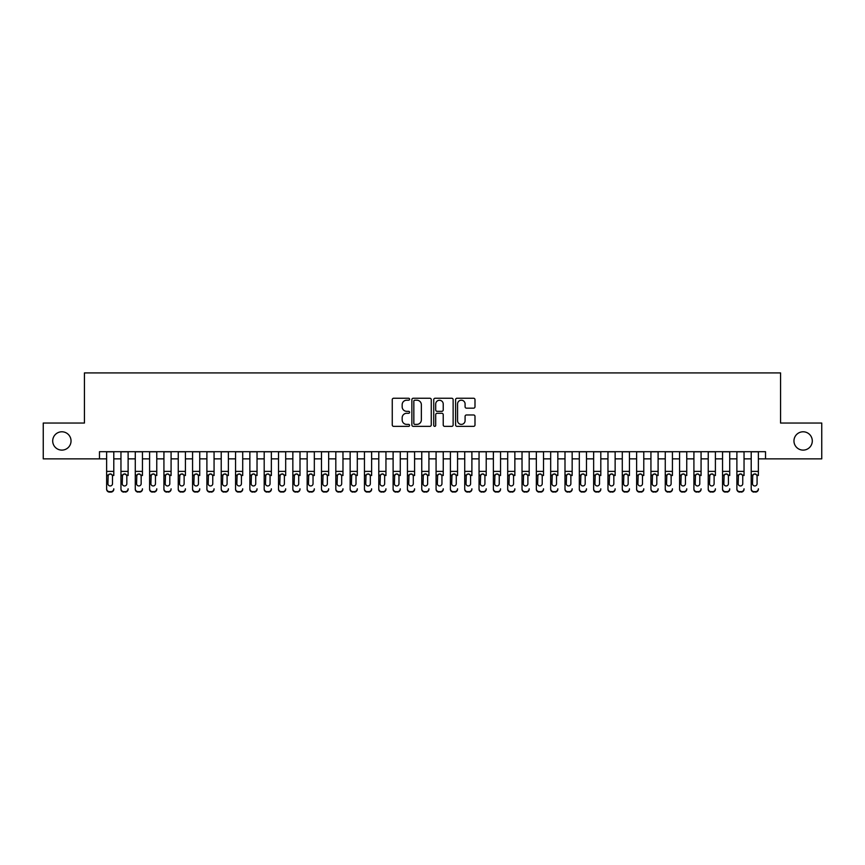 <?xml version="1.0" encoding="UTF-8"?>
<svg xmlns="http://www.w3.org/2000/svg" width="865" height="865" viewBox="0 0 865 865"><rect width="100%" height="100%" fill="white"/><g stroke="black" fill="none" stroke-linecap="round" stroke-linejoin="round"><path stroke-width="1.3" d="M409.578 399.23A0.984 0.984 0 0 0 408.594 398.246L393.661 398.246A1.406 1.406 0 0 0 392.256 399.652L392.256 424.953A1.406 1.406 0 0 0 393.661 426.358L408.594 426.358A0.984 0.984 0 0 0 409.578 425.375A0.984 0.984 0 0 0 408.594 424.391L406.669 424.391A4.498 4.498 0 0 1 402.171 419.893L402.171 417.784A4.498 4.498 0 0 1 406.669 413.286L408.594 413.286A0.984 0.984 0 0 0 409.578 412.302A0.984 0.984 0 0 0 408.594 411.318L406.669 411.318A4.498 4.498 0 0 1 402.171 406.82L402.171 404.712A4.498 4.498 0 0 1 406.669 400.214L408.594 400.214A0.984 0.984 0 0 0 409.578 399.23M793.962 440.955A9.169 9.169 0 0 0 803.131 450.114A9.169 9.169 0 0 0 812.3 440.955A9.169 9.169 0 0 0 803.131 431.786A9.169 9.169 0 0 0 793.962 440.955M52.7 440.955A9.169 9.169 0 0 0 61.869 450.114A9.169 9.169 0 0 0 71.038 440.955A9.169 9.169 0 0 0 61.869 431.786A9.169 9.169 0 0 0 52.7 440.955M473.588 408.161A1.406 1.406 0 0 0 474.993 406.745L474.993 399.652A1.406 1.406 0 0 0 473.588 398.246L457.001 398.246A1.406 1.406 0 0 0 455.596 399.652L455.596 424.953A1.406 1.406 0 0 0 457.001 426.358L473.588 426.358A1.406 1.406 0 0 0 474.993 424.953L474.993 416.379A1.406 1.406 0 0 0 473.588 414.973L466.495 414.973A1.406 1.406 0 0 0 465.089 416.379L465.089 420.639A3.763 3.763 0 0 1 461.326 424.391A3.763 3.763 0 0 1 457.563 420.639L457.563 403.977A3.763 3.763 0 0 1 461.326 400.214A3.763 3.763 0 0 1 465.089 403.977L465.089 406.745A1.406 1.406 0 0 0 466.495 408.161L473.588 408.161M99.475 458.861L43.25 458.861L43.25 423.05L84.435 423.05L84.435 372.912L780.565 372.912L780.565 423.05L821.75 423.05L821.75 458.861L765.525 458.861L765.525 451.692L99.475 451.692L99.475 458.861L106.633 458.861M431.267 399.652A1.406 1.406 0 0 0 429.862 398.246L413.275 398.246A1.406 1.406 0 0 0 411.87 399.652L411.87 424.953A1.406 1.406 0 0 0 413.275 426.358L429.862 426.358A1.406 1.406 0 0 0 431.267 424.953L431.267 399.652M435.138 398.246L451.725 398.246A1.406 1.406 0 0 1 453.13 399.652L453.13 424.953A1.406 1.406 0 0 1 451.725 426.358L444.632 426.358A1.406 1.406 0 0 1 443.226 424.953L443.226 414.692A1.406 1.406 0 0 0 441.81 413.286L437.106 413.286A1.406 1.406 0 0 0 435.7 414.692L435.7 425.375A0.984 0.984 0 0 1 434.717 426.358A0.984 0.984 0 0 1 433.733 425.375L433.733 399.652A1.406 1.406 0 0 1 435.138 398.246M113.791 458.861L120.959 458.861M128.117 458.861L135.275 458.861M142.444 458.861L149.602 458.861M156.77 458.861L163.928 458.861M171.086 458.861L178.255 458.861M185.413 458.861L192.571 458.861M199.739 458.861L206.897 458.861M214.066 458.861L221.224 458.861M228.382 458.861L235.55 458.861M242.708 458.861L249.866 458.861M257.035 458.861L264.193 458.861M271.361 458.861L278.519 458.861M285.677 458.861L292.846 458.861M300.004 458.861L307.161 458.861M314.33 458.861L321.488 458.861M328.657 458.861L335.815 458.861M342.973 458.861L350.141 458.861M357.299 458.861L364.457 458.861M371.626 458.861L378.784 458.861M385.952 458.861L393.11 458.861M400.268 458.861L407.437 458.861M414.595 458.861L421.752 458.861M428.921 458.861L436.079 458.861M443.248 458.861L450.406 458.861M457.563 458.861L464.732 458.861M471.89 458.861L479.048 458.861M486.217 458.861L493.374 458.861M500.543 458.861L507.701 458.861M514.859 458.861L522.028 458.861M529.185 458.861L536.343 458.861M543.512 458.861L550.67 458.861M557.838 458.861L564.996 458.861M572.154 458.861L579.323 458.861M586.481 458.861L593.639 458.861M600.807 458.861L607.965 458.861M615.134 458.861L622.292 458.861M629.45 458.861L636.618 458.861M643.776 458.861L650.934 458.861M658.103 458.861L665.261 458.861M672.429 458.861L679.587 458.861M686.745 458.861L693.914 458.861M701.072 458.861L708.23 458.861M715.398 458.861L722.556 458.861M729.725 458.861L736.883 458.861M744.041 458.861L751.209 458.861M758.367 458.861L765.525 458.861M414.822 400.214A0.984 0.984 0 0 0 413.838 401.198L413.838 423.407A0.984 0.984 0 0 0 414.822 424.391L416.854 424.391A4.498 4.498 0 0 0 421.352 419.893L421.352 404.712A4.498 4.498 0 0 0 416.854 400.214L414.822 400.214M443.226 404.042A3.763 3.763 0 0 0 439.463 400.279A3.763 3.763 0 0 0 435.7 404.042L435.7 409.913A1.406 1.406 0 0 0 437.106 411.318L441.81 411.318A1.406 1.406 0 0 0 443.226 409.913L443.226 404.042M106.633 475.534L106.633 488.801A2.865 2.844 -0 0 0 109.498 491.634L110.925 491.634A2.865 2.844 -0 0 0 113.791 488.801L113.791 489.244A2.865 2.844 180 0 1 110.925 492.088L110.925 491.634M113.791 475.534L113.791 451.692M112.504 483.676L112.504 476.139L112.504 483.676A2.292 2.271 180 0 1 110.212 485.957A2.292 2.271 180 0 0 112.504 483.676M107.92 484.13L107.92 483.676A2.292 2.271 180 0 0 110.212 485.957M109.022 474.171L107.92 475.955M111.412 474.171L110.212 473.836L112.255 475.08L112.504 476.139M106.633 451.692L106.633 489.244A2.865 2.844 180 0 0 109.498 492.088L110.925 492.088M106.633 475.08L108.179 475.08L107.92 483.676M108.179 475.08L110.212 473.836M120.959 451.692L120.959 488.801A2.865 2.844 -0 0 0 123.825 491.634L125.252 491.634A2.865 2.844 -0 0 0 128.117 488.801L128.117 489.244A2.865 2.844 180 0 1 125.252 492.088L125.252 491.634M128.117 475.534L128.117 451.692M126.831 483.676L126.831 476.139L126.831 483.676A2.292 2.271 180 0 1 124.538 485.957A2.292 2.271 180 0 0 126.831 483.676M122.246 484.13L122.246 483.676A2.292 2.271 180 0 0 124.538 485.957M123.338 474.171L122.246 475.955M125.739 474.171L124.538 473.836L126.571 475.08L126.831 476.139M135.275 451.692L135.275 488.801A2.865 2.844 -0 0 0 138.141 491.634L139.579 491.634A2.865 2.844 -0 0 0 142.444 488.801L142.444 489.244A2.865 2.844 180 0 1 139.579 492.088L139.579 491.634M142.444 475.534L142.444 451.692M141.157 483.676L141.157 476.139L141.157 483.676A2.292 2.271 180 0 1 138.865 485.957A2.292 2.271 180 0 0 141.157 483.676M136.573 484.13L136.573 483.676A2.292 2.271 180 0 0 138.865 485.957M137.665 474.171L136.573 475.955M140.054 474.171L138.865 473.836L140.898 475.08L141.157 476.139M149.602 451.692L149.602 488.801A2.865 2.844 -0 0 0 152.467 491.634L153.905 491.634A2.865 2.844 -0 0 0 156.77 488.801L156.77 489.244A2.865 2.844 180 0 1 153.905 492.088L153.905 491.634M156.77 475.534L156.77 451.692M155.473 483.676L155.473 476.139L155.473 483.676A2.292 2.271 180 0 1 153.181 485.957A2.292 2.271 180 0 0 155.473 483.676M150.888 484.13L150.888 483.676A2.292 2.271 180 0 0 153.181 485.957M151.991 474.171L150.888 475.955M154.381 474.171L153.181 473.836L155.224 475.08L155.473 476.139M163.928 451.692L163.928 488.801A2.865 2.844 -0 0 0 166.794 491.634L168.221 491.634A2.865 2.844 -0 0 0 171.086 488.801L171.086 489.244A2.865 2.844 180 0 1 168.221 492.088L168.221 491.634M171.086 475.534L171.086 451.692M169.799 483.676L169.799 476.139L169.799 483.676A2.292 2.271 180 0 1 167.507 485.957A2.292 2.271 180 0 0 169.799 483.676M165.215 484.13L165.215 483.676A2.292 2.271 180 0 0 167.507 485.957M166.318 474.171L165.215 475.955M168.707 474.171L167.507 473.836L169.551 475.08L169.799 476.139M123.825 491.634L125.252 492.088M123.825 492.088A2.865 2.844 180 0 1 120.959 489.244L120.959 488.801M120.959 475.08L122.495 475.08L122.246 483.676M122.495 475.08L124.538 473.836M138.141 491.634L139.579 492.088M138.141 492.088A2.865 2.844 180 0 1 135.275 489.244L135.275 488.801M135.275 475.08L136.821 475.08L136.573 483.676M136.821 475.08L138.865 473.836M152.467 491.634L153.905 492.088M152.467 492.088A2.865 2.844 180 0 1 149.602 489.244L149.602 488.801M149.602 475.08L151.148 475.08L150.888 483.676M151.148 475.08L153.181 473.836M166.794 491.634L168.221 492.088M166.794 492.088A2.865 2.844 180 0 1 163.928 489.244L163.928 488.801M163.928 475.08L165.475 475.08L165.215 483.676M165.475 475.08L167.507 473.836M178.255 451.692L178.255 488.801A2.865 2.844 -0 0 0 181.12 491.634L182.547 491.634A2.865 2.844 -0 0 0 185.413 488.801L185.413 489.244A2.865 2.844 180 0 1 182.547 492.088L182.547 491.634M185.413 475.534L185.413 451.692M184.126 483.676L184.126 476.139L184.126 483.676A2.292 2.271 180 0 1 181.834 485.957A2.292 2.271 180 0 0 184.126 483.676M179.542 484.13L179.542 483.676A2.292 2.271 180 0 0 181.834 485.957M180.634 474.171L179.542 475.955M183.034 474.171L181.834 473.836L183.867 475.08L184.126 476.139M181.12 491.634L182.547 492.088M181.12 492.088A2.865 2.844 180 0 1 178.255 489.244L178.255 488.801M178.255 475.08L179.79 475.08L179.542 483.676M179.79 475.08L181.834 473.836M192.571 451.692L192.571 488.801A2.865 2.844 -0 0 0 195.436 491.634L196.874 491.634A2.865 2.844 -0 0 0 199.739 488.801L199.739 489.244A2.865 2.844 180 0 1 196.874 492.088L196.874 491.634M199.739 475.534L199.739 451.692M198.453 483.676L198.453 476.139L198.453 483.676A2.292 2.271 180 0 1 196.16 485.957A2.292 2.271 180 0 0 198.453 483.676M193.868 484.13L193.868 483.676A2.292 2.271 180 0 0 196.16 485.957M194.96 474.171L193.868 475.955M197.35 474.171L196.16 473.836L198.193 475.08L198.453 476.139M195.436 491.634L196.874 492.088M195.436 492.088A2.865 2.844 180 0 1 192.571 489.244L192.571 488.801M192.571 475.08L194.117 475.08L193.868 483.676M194.117 475.08L196.16 473.836M206.897 451.692L206.897 488.801A2.865 2.844 -0 0 0 209.763 491.634L211.201 491.634A2.865 2.844 -0 0 0 214.066 488.801L214.066 489.244A2.865 2.844 180 0 1 211.201 492.088L211.201 491.634M214.066 475.534L214.066 451.692M212.768 483.676L212.768 476.139L212.768 483.676A2.292 2.271 180 0 1 210.476 485.957A2.292 2.271 180 0 0 212.768 483.676M208.184 484.13L208.184 483.676A2.292 2.271 180 0 0 210.476 485.957M209.287 474.171L208.184 475.955M211.676 474.171L210.476 473.836L212.52 475.08L212.768 476.139M209.763 491.634L211.201 492.088M209.763 492.088A2.865 2.844 180 0 1 206.897 489.244L206.897 488.801M206.897 475.08L208.443 475.08L208.184 483.676M208.443 475.08L210.476 473.836M221.224 451.692L221.224 488.801A2.865 2.844 -0 0 0 224.089 491.634L225.516 491.634A2.865 2.844 -0 0 0 228.382 488.801L228.382 489.244A2.865 2.844 180 0 1 225.516 492.088L225.516 491.634M228.382 475.534L228.382 451.692M227.095 483.676L227.095 476.139L227.095 483.676A2.292 2.271 180 0 1 224.803 485.957A2.292 2.271 180 0 0 227.095 483.676M222.51 484.13L222.51 483.676A2.292 2.271 180 0 0 224.803 485.957M223.613 474.171L222.51 475.955M226.003 474.171L224.803 473.836L226.846 475.08L227.095 476.139M224.089 491.634L225.516 492.088M224.089 492.088A2.865 2.844 180 0 1 221.224 489.244L221.224 488.801M221.224 475.08L222.77 475.08L222.51 483.676M222.77 475.08L224.803 473.836M235.55 451.692L235.55 488.801A2.865 2.844 -0 0 0 238.416 491.634L239.843 491.634A2.865 2.844 -0 0 0 242.708 488.801L242.708 489.244A2.865 2.844 180 0 1 239.843 492.088L239.843 491.634M242.708 475.534L242.708 451.692M241.422 483.676L241.422 476.139L241.422 483.676A2.292 2.271 180 0 1 239.129 485.957A2.292 2.271 180 0 0 241.422 483.676M236.837 484.13L236.837 483.676A2.292 2.271 180 0 0 239.129 485.957M237.929 474.171L236.837 475.955M240.329 474.171L239.129 473.836L241.162 475.08L241.422 476.139M238.416 491.634L239.843 492.088M238.416 492.088A2.865 2.844 180 0 1 235.55 489.244L235.55 488.801M235.55 475.08L237.086 475.08L236.837 483.676M237.086 475.08L239.129 473.836M249.866 451.692L249.866 488.801A2.865 2.844 -0 0 0 252.731 491.634L254.169 491.634A2.865 2.844 -0 0 0 257.035 488.801L257.035 489.244A2.865 2.844 180 0 1 254.169 492.088L254.169 491.634M257.035 475.534L257.035 451.692M255.748 483.676L255.748 476.139L255.748 483.676A2.292 2.271 180 0 1 253.456 485.957A2.292 2.271 180 0 0 255.748 483.676M251.164 484.13L251.164 483.676A2.292 2.271 180 0 0 253.456 485.957M252.256 474.171L251.164 475.955M254.645 474.171L253.456 473.836L255.489 475.08L255.748 476.139M252.731 491.634L254.169 492.088M252.731 492.088A2.865 2.844 180 0 1 249.866 489.244L249.866 488.801M249.866 475.08L251.412 475.08L251.164 483.676M251.412 475.08L253.456 473.836M264.193 451.692L264.193 488.801A2.865 2.844 -0 0 0 267.058 491.634L268.496 491.634A2.865 2.844 -0 0 0 271.361 488.801L271.361 489.244A2.865 2.844 180 0 1 268.496 492.088L268.496 491.634M271.361 475.534L271.361 451.692M270.064 483.676L270.064 476.139L270.064 483.676A2.292 2.271 180 0 1 267.772 485.957A2.292 2.271 180 0 0 270.064 483.676M265.479 484.13L265.479 483.676A2.292 2.271 180 0 0 267.772 485.957M266.582 474.171L265.479 475.955M268.972 474.171L267.772 473.836L269.815 475.08L270.064 476.139M267.058 491.634L268.496 492.088M267.058 492.088A2.865 2.844 180 0 1 264.193 489.244L264.193 488.801M264.193 475.08L265.739 475.08L265.479 483.676M265.739 475.08L267.772 473.836M278.519 451.692L278.519 488.801A2.865 2.844 -0 0 0 281.385 491.634L282.812 491.634A2.865 2.844 -0 0 0 285.677 488.801L285.677 489.244A2.865 2.844 180 0 1 282.812 492.088L282.812 491.634M285.677 475.534L285.677 451.692M284.39 483.676L284.39 476.139L284.39 483.676A2.292 2.271 180 0 1 282.098 485.957A2.292 2.271 180 0 0 284.39 483.676M279.806 484.13L279.806 483.676A2.292 2.271 180 0 0 282.098 485.957M280.909 474.171L279.806 475.955M283.298 474.171L282.098 473.836L284.142 475.08L284.39 476.139M281.385 491.634L282.812 492.088M281.385 492.088A2.865 2.844 180 0 1 278.519 489.244L278.519 488.801M278.519 475.08L280.065 475.08L279.806 483.676M280.065 475.08L282.098 473.836M292.846 451.692L292.846 488.801A2.865 2.844 -0 0 0 295.711 491.634L297.138 491.634A2.865 2.844 -0 0 0 300.004 488.801L300.004 489.244A2.865 2.844 180 0 1 297.138 492.088L297.138 491.634M300.004 475.534L300.004 451.692M298.717 483.676L298.717 476.139L298.717 483.676A2.292 2.271 180 0 1 296.425 485.957A2.292 2.271 180 0 0 298.717 483.676M294.132 484.13L294.132 483.676A2.292 2.271 180 0 0 296.425 485.957M295.225 474.171L294.132 475.955M297.625 474.171L296.425 473.836L298.457 475.08L298.717 476.139M295.711 491.634L297.138 492.088M295.711 492.088A2.865 2.844 180 0 1 292.846 489.244L292.846 488.801M292.846 475.08L294.381 475.08L294.132 483.676M294.381 475.08L296.425 473.836M307.161 451.692L307.161 488.801A2.865 2.844 -0 0 0 310.027 491.634L311.465 491.634A2.865 2.844 -0 0 0 314.33 488.801L314.33 489.244A2.865 2.844 180 0 1 311.465 492.088L311.465 491.634M314.33 475.534L314.33 451.692M313.043 483.676L313.043 476.139L313.043 483.676A2.292 2.271 180 0 1 310.751 485.957A2.292 2.271 180 0 0 313.043 483.676M308.459 484.13L308.459 483.676A2.292 2.271 180 0 0 310.751 485.957M309.551 474.171L308.459 475.955M311.941 474.171L310.751 473.836L312.784 475.08L313.043 476.139M310.027 491.634L311.465 492.088M310.027 492.088A2.865 2.844 180 0 1 307.161 489.244L307.161 488.801M307.161 475.08L308.708 475.08L308.459 483.676M308.708 475.08L310.751 473.836M321.488 451.692L321.488 488.801A2.865 2.844 -0 0 0 324.353 491.634L325.791 491.634A2.865 2.844 -0 0 0 328.657 488.801L328.657 489.244A2.865 2.844 180 0 1 325.791 492.088L325.791 491.634M328.657 475.534L328.657 451.692M327.359 483.676L327.359 476.139L327.359 483.676A2.292 2.271 180 0 1 325.067 485.957A2.292 2.271 180 0 0 327.359 483.676M322.775 484.13L322.775 483.676A2.292 2.271 180 0 0 325.067 485.957M323.878 474.171L322.775 475.955M326.267 474.171L325.067 473.836L327.111 475.08L327.359 476.139M324.353 491.634L325.791 492.088M324.353 492.088A2.865 2.844 180 0 1 321.488 489.244L321.488 488.801M321.488 475.08L323.034 475.08L322.775 483.676M323.034 475.08L325.067 473.836M335.815 451.692L335.815 488.801A2.865 2.844 -0 0 0 338.68 491.634L340.107 491.634A2.865 2.844 -0 0 0 342.973 488.801L342.973 489.244A2.865 2.844 180 0 1 340.107 492.088L340.107 491.634M342.973 475.534L342.973 451.692M341.686 483.676L341.686 476.139L341.686 483.676A2.292 2.271 180 0 1 339.394 485.957A2.292 2.271 180 0 0 341.686 483.676M337.101 484.13L337.101 483.676A2.292 2.271 180 0 0 339.394 485.957M338.204 474.171L337.101 475.955M340.594 474.171L339.394 473.836L341.437 475.08L341.686 476.139M338.68 491.634L340.107 492.088M338.68 492.088A2.865 2.844 180 0 1 335.815 489.244L335.815 488.801M335.815 475.08L337.361 475.08L337.101 483.676M337.361 475.08L339.394 473.836M350.141 451.692L350.141 488.801A2.865 2.844 -0 0 0 353.007 491.634L354.434 491.634A2.865 2.844 -0 0 0 357.299 488.801L357.299 489.244A2.865 2.844 180 0 1 354.434 492.088L354.434 491.634M357.299 475.534L357.299 451.692M356.012 483.676L356.012 476.139L356.012 483.676A2.292 2.271 180 0 1 353.72 485.957A2.292 2.271 180 0 0 356.012 483.676M351.428 484.13L351.428 483.676A2.292 2.271 180 0 0 353.72 485.957M352.52 474.171L351.428 475.955M354.91 474.171L353.72 473.836L355.753 475.08L356.012 476.139M353.007 491.634L354.434 492.088M353.007 492.088A2.865 2.844 180 0 1 350.141 489.244L350.141 488.801M350.141 475.08L351.677 475.08L351.428 483.676M351.677 475.08L353.72 473.836M364.457 451.692L364.457 488.801A2.865 2.844 -0 0 0 367.322 491.634L368.76 491.634A2.865 2.844 -0 0 0 371.626 488.801L371.626 489.244A2.865 2.844 180 0 1 368.76 492.088L368.76 491.634M371.626 475.534L371.626 451.692M370.339 483.676L370.339 476.139L370.339 483.676A2.292 2.271 180 0 1 368.047 485.957A2.292 2.271 180 0 0 370.339 483.676M365.754 484.13L365.754 483.676A2.292 2.271 180 0 0 368.047 485.957M366.846 474.171L365.754 475.955M369.236 474.171L368.047 473.836L370.079 475.08L370.339 476.139M367.322 491.634L368.76 492.088M367.322 492.088A2.865 2.844 180 0 1 364.457 489.244L364.457 488.801M364.457 475.08L366.003 475.08L365.754 483.676M366.003 475.08L368.047 473.836M378.784 451.692L378.784 488.801A2.865 2.844 -0 0 0 381.649 491.634L383.087 491.634A2.865 2.844 -0 0 0 385.952 488.801L385.952 489.244A2.865 2.844 180 0 1 383.087 492.088L383.087 491.634M385.952 475.534L385.952 451.692M384.655 483.676L384.655 476.139L384.655 483.676A2.292 2.271 180 0 1 382.362 485.957A2.292 2.271 180 0 0 384.655 483.676M380.07 484.13L380.07 483.676A2.292 2.271 180 0 0 382.362 485.957M381.173 474.171L380.07 475.955M383.563 474.171L382.362 473.836L384.406 475.08L384.655 476.139M381.649 491.634L383.087 492.088M381.649 492.088A2.865 2.844 180 0 1 378.784 489.244L378.784 488.801M378.784 475.08L380.33 475.08L380.07 483.676M380.33 475.08L382.362 473.836M393.11 451.692L393.11 488.801A2.865 2.844 -0 0 0 395.975 491.634L397.403 491.634A2.865 2.844 -0 0 0 400.268 488.801L400.268 489.244A2.865 2.844 180 0 1 397.403 492.088L397.403 491.634M400.268 475.534L400.268 451.692M398.981 483.676L398.981 476.139L398.981 483.676A2.292 2.271 180 0 1 396.689 485.957A2.292 2.271 180 0 0 398.981 483.676M394.397 484.13L394.397 483.676A2.292 2.271 180 0 0 396.689 485.957M395.5 474.171L394.397 475.955M397.889 474.171L396.689 473.836L398.733 475.08L398.981 476.139M395.975 491.634L397.403 492.088M395.975 492.088A2.865 2.844 180 0 1 393.11 489.244L393.11 488.801M393.11 475.08L394.656 475.08L394.397 483.676M394.656 475.08L396.689 473.836M407.437 451.692L407.437 488.801A2.865 2.844 -0 0 0 410.302 491.634L411.729 491.634A2.865 2.844 -0 0 0 414.595 488.801L414.595 489.244A2.865 2.844 180 0 1 411.729 492.088L411.729 491.634M414.595 475.534L414.595 451.692M413.308 483.676L413.308 476.139L413.308 483.676A2.292 2.271 180 0 1 411.016 485.957A2.292 2.271 180 0 0 413.308 483.676M408.723 484.13L408.723 483.676A2.292 2.271 180 0 0 411.016 485.957M409.815 474.171L408.723 475.955M412.205 474.171L411.016 473.836L413.048 475.08L413.308 476.139M410.302 491.634L411.729 492.088M410.302 492.088A2.865 2.844 180 0 1 407.437 489.244L407.437 488.801M407.437 475.08L408.972 475.08L408.723 483.676M408.972 475.08L411.016 473.836M421.752 451.692L421.752 488.801A2.865 2.844 -0 0 0 424.618 491.634L426.056 491.634A2.865 2.844 -0 0 0 428.921 488.801L428.921 489.244A2.865 2.844 180 0 1 426.056 492.088L426.056 491.634M428.921 475.534L428.921 451.692M427.634 483.676L427.634 476.139L427.634 483.676A2.292 2.271 180 0 1 425.342 485.957A2.292 2.271 180 0 0 427.634 483.676M423.05 484.13L423.05 483.676A2.292 2.271 180 0 0 425.342 485.957M424.142 474.171L423.05 475.955M426.532 474.171L425.342 473.836L427.375 475.08L427.634 476.139M424.618 491.634L426.056 492.088M424.618 492.088A2.865 2.844 180 0 1 421.752 489.244L421.752 488.801M421.752 475.08L423.299 475.08L423.05 483.676M423.299 475.08L425.342 473.836M436.079 451.692L436.079 488.801A2.865 2.844 -0 0 0 438.944 491.634L440.382 491.634A2.865 2.844 -0 0 0 443.248 488.801L443.248 489.244A2.865 2.844 180 0 1 440.382 492.088L440.382 491.634M443.248 475.534L443.248 451.692M441.95 483.676L441.95 476.139L441.95 483.676A2.292 2.271 180 0 1 439.658 485.957A2.292 2.271 180 0 0 441.95 483.676M437.366 484.13L437.366 483.676A2.292 2.271 180 0 0 439.658 485.957M438.469 474.171L437.366 475.955M440.858 474.171L439.658 473.836L441.701 475.08L441.95 476.139M438.944 491.634L440.382 492.088M438.944 492.088A2.865 2.844 180 0 1 436.079 489.244L436.079 488.801M436.079 475.08L437.625 475.08L437.366 483.676M437.625 475.08L439.658 473.836M450.406 451.692L450.406 488.801A2.865 2.844 -0 0 0 453.271 491.634L454.698 491.634A2.865 2.844 -0 0 0 457.563 488.801L457.563 489.244A2.865 2.844 180 0 1 454.698 492.088L454.698 491.634M457.563 475.534L457.563 451.692M456.277 483.676L456.277 476.139L456.277 483.676A2.292 2.271 180 0 1 453.984 485.957A2.292 2.271 180 0 0 456.277 483.676M451.692 484.13L451.692 483.676A2.292 2.271 180 0 0 453.984 485.957M452.795 474.171L451.692 475.955M455.185 474.171L453.984 473.836L456.028 475.08L456.277 476.139M453.271 491.634L454.698 492.088M453.271 492.088A2.865 2.844 180 0 1 450.406 489.244L450.406 488.801M450.406 475.08L451.952 475.08L451.692 483.676M451.952 475.08L453.984 473.836M464.732 451.692L464.732 488.801A2.865 2.844 -0 0 0 467.597 491.634L469.025 491.634A2.865 2.844 -0 0 0 471.89 488.801L471.89 489.244A2.865 2.844 180 0 1 469.025 492.088L469.025 491.634M471.89 475.534L471.89 451.692M470.603 483.676L470.603 476.139L470.603 483.676A2.292 2.271 180 0 1 468.311 485.957A2.292 2.271 180 0 0 470.603 483.676M466.019 484.13L466.019 483.676A2.292 2.271 180 0 0 468.311 485.957M467.111 474.171L466.019 475.955M469.5 474.171L468.311 473.836L470.344 475.08L470.603 476.139M467.597 491.634L469.025 492.088M467.597 492.088A2.865 2.844 180 0 1 464.732 489.244L464.732 488.801M464.732 475.08L466.267 475.08L466.019 483.676M466.267 475.08L468.311 473.836M479.048 451.692L479.048 488.801A2.865 2.844 -0 0 0 481.913 491.634L483.351 491.634A2.865 2.844 -0 0 0 486.217 488.801L486.217 489.244A2.865 2.844 180 0 1 483.351 492.088L483.351 491.634M486.217 475.534L486.217 451.692M484.93 483.676L484.93 476.139L484.93 483.676A2.292 2.271 180 0 1 482.638 485.957A2.292 2.271 180 0 0 484.93 483.676M480.345 484.13L480.345 483.676A2.292 2.271 180 0 0 482.638 485.957M481.437 474.171L480.345 475.955M483.827 474.171L482.638 473.836L484.67 475.08L484.93 476.139M481.913 491.634L483.351 492.088M481.913 492.088A2.865 2.844 180 0 1 479.048 489.244L479.048 488.801M479.048 475.08L480.594 475.08L480.345 483.676M480.594 475.08L482.638 473.836M493.374 451.692L493.374 488.801A2.865 2.844 -0 0 0 496.24 491.634L497.678 491.634A2.865 2.844 -0 0 0 500.543 488.801L500.543 489.244A2.865 2.844 180 0 1 497.678 492.088L497.678 491.634M500.543 475.534L500.543 451.692M499.246 483.676L499.246 476.139L499.246 483.676A2.292 2.271 180 0 1 496.953 485.957A2.292 2.271 180 0 0 499.246 483.676M494.661 484.13L494.661 483.676A2.292 2.271 180 0 0 496.953 485.957M495.764 474.171L494.661 475.955M498.154 474.171L496.953 473.836L498.997 475.08L499.246 476.139M496.24 491.634L497.678 492.088M496.24 492.088A2.865 2.844 180 0 1 493.374 489.244L493.374 488.801M493.374 475.08L494.921 475.08L494.661 483.676M494.921 475.08L496.953 473.836M507.701 451.692L507.701 488.801A2.865 2.844 -0 0 0 510.566 491.634L511.993 491.634A2.865 2.844 -0 0 0 514.859 488.801L514.859 489.244A2.865 2.844 180 0 1 511.993 492.088L511.993 491.634M514.859 475.534L514.859 451.692M513.572 483.676L513.572 476.139L513.572 483.676A2.292 2.271 180 0 1 511.28 485.957A2.292 2.271 180 0 0 513.572 483.676M508.988 484.13L508.988 483.676A2.292 2.271 180 0 0 511.28 485.957M510.091 474.171L508.988 475.955M512.48 474.171L511.28 473.836L513.323 475.08L513.572 476.139M510.566 491.634L511.993 492.088M510.566 492.088A2.865 2.844 180 0 1 507.701 489.244L507.701 488.801M507.701 475.08L509.247 475.08L508.988 483.676M509.247 475.08L511.28 473.836M522.028 451.692L522.028 488.801A2.865 2.844 -0 0 0 524.893 491.634L526.32 491.634A2.865 2.844 -0 0 0 529.185 488.801L529.185 489.244A2.865 2.844 180 0 1 526.32 492.088L526.32 491.634M529.185 475.534L529.185 451.692M527.899 483.676L527.899 476.139L527.899 483.676A2.292 2.271 180 0 1 525.606 485.957A2.292 2.271 180 0 0 527.899 483.676M523.314 484.13L523.314 483.676A2.292 2.271 180 0 0 525.606 485.957M524.406 474.171L523.314 475.955M526.796 474.171L525.606 473.836L527.639 475.08L527.899 476.139M524.893 491.634L526.32 492.088M524.893 492.088A2.865 2.844 180 0 1 522.028 489.244L522.028 488.801M522.028 475.08L523.563 475.08L523.314 483.676M523.563 475.08L525.606 473.836M536.343 451.692L536.343 488.801A2.865 2.844 -0 0 0 539.209 491.634L540.647 491.634A2.865 2.844 -0 0 0 543.512 488.801L543.512 489.244A2.865 2.844 180 0 1 540.647 492.088L540.647 491.634M543.512 475.534L543.512 451.692M542.225 483.676L542.225 476.139L542.225 483.676A2.292 2.271 180 0 1 539.933 485.957A2.292 2.271 180 0 0 542.225 483.676M537.641 484.13L537.641 483.676A2.292 2.271 180 0 0 539.933 485.957M538.733 474.171L537.641 475.955M541.122 474.171L539.933 473.836L541.966 475.08L542.225 476.139M539.209 491.634L540.647 492.088M539.209 492.088A2.865 2.844 180 0 1 536.343 489.244L536.343 488.801M536.343 475.08L537.889 475.08L537.641 483.676M537.889 475.08L539.933 473.836M550.67 451.692L550.67 488.801A2.865 2.844 -0 0 0 553.535 491.634L554.973 491.634A2.865 2.844 -0 0 0 557.838 488.801L557.838 489.244A2.865 2.844 180 0 1 554.973 492.088L554.973 491.634M557.838 475.534L557.838 451.692M556.541 483.676L556.541 476.139L556.541 483.676A2.292 2.271 180 0 1 554.249 485.957A2.292 2.271 180 0 0 556.541 483.676M551.957 484.13L551.957 483.676A2.292 2.271 180 0 0 554.249 485.957M553.059 474.171L551.957 475.955M555.449 474.171L554.249 473.836L556.292 475.08L556.541 476.139M553.535 491.634L554.973 492.088M553.535 492.088A2.865 2.844 180 0 1 550.67 489.244L550.67 488.801M550.67 475.08L552.216 475.08L551.957 483.676M552.216 475.08L554.249 473.836M564.996 451.692L564.996 488.801A2.865 2.844 -0 0 0 567.862 491.634L569.289 491.634A2.865 2.844 -0 0 0 572.154 488.801L572.154 489.244A2.865 2.844 180 0 1 569.289 492.088L569.289 491.634M572.154 475.534L572.154 451.692M570.868 483.676L570.868 476.139L570.868 483.676A2.292 2.271 180 0 1 568.575 485.957A2.292 2.271 180 0 0 570.868 483.676M566.283 484.13L566.283 483.676A2.292 2.271 180 0 0 568.575 485.957M567.386 474.171L566.283 475.955M569.776 474.171L568.575 473.836L570.619 475.08L570.868 476.139M567.862 491.634L569.289 492.088M567.862 492.088A2.865 2.844 180 0 1 564.996 489.244L564.996 488.801M564.996 475.08L566.543 475.08L566.283 483.676M566.543 475.08L568.575 473.836M579.323 451.692L579.323 488.801A2.865 2.844 -0 0 0 582.188 491.634L583.615 491.634A2.865 2.844 -0 0 0 586.481 488.801L586.481 489.244A2.865 2.844 180 0 1 583.615 492.088L583.615 491.634M586.481 475.534L586.481 451.692M585.194 483.676L585.194 476.139L585.194 483.676A2.292 2.271 180 0 1 582.902 485.957A2.292 2.271 180 0 0 585.194 483.676M580.61 484.13L580.61 483.676A2.292 2.271 180 0 0 582.902 485.957M581.702 474.171L580.61 475.955M584.091 474.171L582.902 473.836L584.935 475.08L585.194 476.139M582.188 491.634L583.615 492.088M582.188 492.088A2.865 2.844 180 0 1 579.323 489.244L579.323 488.801M579.323 475.08L580.858 475.08L580.61 483.676M580.858 475.08L582.902 473.836M593.639 451.692L593.639 488.801A2.865 2.844 -0 0 0 596.504 491.634L597.942 491.634A2.865 2.844 -0 0 0 600.807 488.801L600.807 489.244A2.865 2.844 180 0 1 597.942 492.088L597.942 491.634M600.807 475.534L600.807 451.692M599.521 483.676L599.521 476.139L599.521 483.676A2.292 2.271 180 0 1 597.228 485.957A2.292 2.271 180 0 0 599.521 483.676M594.936 484.13L594.936 483.676A2.292 2.271 180 0 0 597.228 485.957M596.028 474.171L594.936 475.955M598.418 474.171L597.228 473.836L599.261 475.08L599.521 476.139M596.504 491.634L597.942 492.088M596.504 492.088A2.865 2.844 180 0 1 593.639 489.244L593.639 488.801M593.639 475.08L595.185 475.08L594.936 483.676M595.185 475.08L597.228 473.836M607.965 451.692L607.965 488.801A2.865 2.844 -0 0 0 610.831 491.634L612.269 491.634A2.865 2.844 -0 0 0 615.134 488.801L615.134 489.244A2.865 2.844 180 0 1 612.269 492.088L612.269 491.634M615.134 475.534L615.134 451.692M613.836 483.676L613.836 476.139L613.836 483.676A2.292 2.271 180 0 1 611.544 485.957A2.292 2.271 180 0 0 613.836 483.676M609.252 484.13L609.252 483.676A2.292 2.271 180 0 0 611.544 485.957M610.355 474.171L609.252 475.955M612.744 474.171L611.544 473.836L613.588 475.08L613.836 476.139M610.831 491.634L612.269 492.088M610.831 492.088A2.865 2.844 180 0 1 607.965 489.244L607.965 488.801M607.965 475.08L609.511 475.08L609.252 483.676M609.511 475.08L611.544 473.836M622.292 451.692L622.292 488.801A2.865 2.844 -0 0 0 625.157 491.634L626.584 491.634A2.865 2.844 -0 0 0 629.45 488.801L629.45 489.244A2.865 2.844 180 0 1 626.584 492.088L626.584 491.634M629.45 475.534L629.45 451.692M628.163 483.676L628.163 476.139L628.163 483.676A2.292 2.271 180 0 1 625.871 485.957A2.292 2.271 180 0 0 628.163 483.676M623.579 484.13L623.579 483.676A2.292 2.271 180 0 0 625.871 485.957M624.671 474.171L623.579 475.955M627.071 474.171L625.871 473.836L627.914 475.08L628.163 476.139M625.157 491.634L626.584 492.088M625.157 492.088A2.865 2.844 180 0 1 622.292 489.244L622.292 488.801M622.292 475.08L623.838 475.08L623.579 483.676M623.838 475.08L625.871 473.836M636.618 451.692L636.618 488.801A2.865 2.844 -0 0 0 639.484 491.634L640.911 491.634A2.865 2.844 -0 0 0 643.776 488.801L643.776 489.244A2.865 2.844 180 0 1 640.911 492.088L640.911 491.634M643.776 475.534L643.776 451.692M642.49 483.676L642.49 476.139L642.49 483.676A2.292 2.271 180 0 1 640.197 485.957A2.292 2.271 180 0 0 642.49 483.676M637.905 484.13L637.905 483.676A2.292 2.271 180 0 0 640.197 485.957M638.997 474.171L637.905 475.955M641.387 474.171L640.197 473.836L642.23 475.08L642.49 476.139M639.484 491.634L640.911 492.088M639.484 492.088A2.865 2.844 180 0 1 636.618 489.244L636.618 488.801M636.618 475.08L638.154 475.08L637.905 483.676M638.154 475.08L640.197 473.836M650.934 451.692L650.934 488.801A2.865 2.844 -0 0 0 653.799 491.634L655.238 491.634A2.865 2.844 -0 0 0 658.103 488.801L658.103 489.244A2.865 2.844 180 0 1 655.238 492.088L655.238 491.634M658.103 475.534L658.103 451.692M656.816 483.676L656.816 476.139L656.816 483.676A2.292 2.271 180 0 1 654.524 485.957A2.292 2.271 180 0 0 656.816 483.676M652.232 484.13L652.232 483.676A2.292 2.271 180 0 0 654.524 485.957M653.324 474.171L652.232 475.955M655.713 474.171L654.524 473.836L656.557 475.08L656.816 476.139M653.799 491.634L655.238 492.088M653.799 492.088A2.865 2.844 180 0 1 650.934 489.244L650.934 488.801M650.934 475.08L652.48 475.08L652.232 483.676M652.48 475.08L654.524 473.836M665.261 451.692L665.261 488.801A2.865 2.844 -0 0 0 668.126 491.634L669.564 491.634A2.865 2.844 -0 0 0 672.429 488.801L672.429 489.244A2.865 2.844 180 0 1 669.564 492.088L669.564 491.634M672.429 475.534L672.429 451.692M671.132 483.676L671.132 476.139L671.132 483.676A2.292 2.271 180 0 1 668.84 485.957A2.292 2.271 180 0 0 671.132 483.676M666.547 484.13L666.547 483.676A2.292 2.271 180 0 0 668.84 485.957M667.65 474.171L666.547 475.955M670.04 474.171L668.84 473.836L670.883 475.08L671.132 476.139M668.126 491.634L669.564 492.088M668.126 492.088A2.865 2.844 180 0 1 665.261 489.244L665.261 488.801M665.261 475.08L666.807 475.08L666.547 483.676M666.807 475.08L668.84 473.836M679.587 451.692L679.587 488.801A2.865 2.844 -0 0 0 682.453 491.634L683.88 491.634A2.865 2.844 -0 0 0 686.745 488.801L686.745 489.244A2.865 2.844 180 0 1 683.88 492.088L683.88 491.634M686.745 475.534L686.745 451.692M685.458 483.676L685.458 476.139L685.458 483.676A2.292 2.271 180 0 1 683.166 485.957A2.292 2.271 180 0 0 685.458 483.676M680.874 484.13L680.874 483.676A2.292 2.271 180 0 0 683.166 485.957M681.966 474.171L680.874 475.955M684.366 474.171L683.166 473.836L685.21 475.08L685.458 476.139M682.453 491.634L683.88 492.088M682.453 492.088A2.865 2.844 180 0 1 679.587 489.244L679.587 488.801M679.587 475.08L681.133 475.08L680.874 483.676M681.133 475.08L683.166 473.836M693.914 451.692L693.914 488.801A2.865 2.844 -0 0 0 696.779 491.634L698.206 491.634A2.865 2.844 -0 0 0 701.072 488.801L701.072 489.244A2.865 2.844 180 0 1 698.206 492.088L698.206 491.634M701.072 475.534L701.072 451.692M699.785 483.676L699.785 476.139L699.785 483.676A2.292 2.271 180 0 1 697.493 485.957A2.292 2.271 180 0 0 699.785 483.676M695.201 484.13L695.201 483.676A2.292 2.271 180 0 0 697.493 485.957M696.293 474.171L695.201 475.955M698.682 474.171L697.493 473.836L699.526 475.08L699.785 476.139M696.779 491.634L698.206 492.088M696.779 492.088A2.865 2.844 180 0 1 693.914 489.244L693.914 488.801M693.914 475.08L695.449 475.08L695.201 483.676M695.449 475.08L697.493 473.836M708.23 451.692L708.23 488.801A2.865 2.844 -0 0 0 711.095 491.634L712.533 491.634A2.865 2.844 -0 0 0 715.398 488.801L715.398 489.244A2.865 2.844 180 0 1 712.533 492.088L712.533 491.634M715.398 475.534L715.398 451.692M714.112 483.676L714.112 476.139L714.112 483.676A2.292 2.271 180 0 1 711.819 485.957A2.292 2.271 180 0 0 714.112 483.676M709.527 484.13L709.527 483.676A2.292 2.271 180 0 0 711.819 485.957M710.619 474.171L709.527 475.955M713.009 474.171L711.819 473.836L713.852 475.08L714.112 476.139M711.095 491.634L712.533 492.088M711.095 492.088A2.865 2.844 180 0 1 708.23 489.244L708.23 488.801M708.23 475.08L709.776 475.08L709.527 483.676M709.776 475.08L711.819 473.836M722.556 451.692L722.556 488.801A2.865 2.844 -0 0 0 725.421 491.634L726.86 491.634A2.865 2.844 -0 0 0 729.725 488.801L729.725 489.244A2.865 2.844 180 0 1 726.86 492.088L726.86 491.634M729.725 475.534L729.725 451.692M728.427 483.676L728.427 476.139L728.427 483.676A2.292 2.271 180 0 1 726.135 485.957A2.292 2.271 180 0 0 728.427 483.676M723.843 484.13L723.843 483.676A2.292 2.271 180 0 0 726.135 485.957M724.946 474.171L723.843 475.955M727.335 474.171L726.135 473.836L728.179 475.08L728.427 476.139M725.421 491.634L726.86 492.088M725.421 492.088A2.865 2.844 180 0 1 722.556 489.244L722.556 488.801M722.556 475.08L724.102 475.08L723.843 483.676M724.102 475.08L726.135 473.836M736.883 451.692L736.883 488.801A2.865 2.844 -0 0 0 739.748 491.634L741.175 491.634A2.865 2.844 -0 0 0 744.041 488.801L744.041 489.244A2.865 2.844 180 0 1 741.175 492.088L741.175 491.634M744.041 475.534L744.041 451.692M742.754 483.676L742.754 476.139L742.754 483.676A2.292 2.271 180 0 1 740.462 485.957A2.292 2.271 180 0 0 742.754 483.676M738.169 484.13L738.169 483.676A2.292 2.271 180 0 0 740.462 485.957M739.261 474.171L738.169 475.955M741.662 474.171L740.462 473.836L742.505 475.08L742.754 476.139M739.748 491.634L741.175 492.088M739.748 492.088A2.865 2.844 180 0 1 736.883 489.244L736.883 488.801M736.883 475.08L738.429 475.08L738.169 483.676M738.429 475.08L740.462 473.836M751.209 451.692L751.209 488.801A2.865 2.844 -0 0 0 754.075 491.634L755.502 491.634A2.865 2.844 -0 0 0 758.367 488.801L758.367 489.244A2.865 2.844 180 0 1 755.502 492.088L755.502 491.634M758.367 475.534L758.367 451.692M757.08 483.676L757.08 476.139L757.08 483.676A2.292 2.271 180 0 1 754.788 485.957A2.292 2.271 180 0 0 757.08 483.676M752.496 484.13L752.496 483.676A2.292 2.271 180 0 0 754.788 485.957M753.588 474.171L752.496 475.955M755.978 474.171L754.788 473.836L756.821 475.08L757.08 476.139M754.075 491.634L755.502 492.088M754.075 492.088A2.865 2.844 180 0 1 751.209 489.244L751.209 488.801M751.209 475.08L752.745 475.08L752.496 483.676M752.745 475.08L754.788 473.836M112.255 475.08L113.791 475.08M106.633 471.382L113.791 471.382M106.633 451.8L113.791 451.8M126.571 475.08L128.117 475.08M120.959 471.382L128.117 471.382M120.959 451.8L128.117 451.8M140.898 475.08L142.444 475.08M135.275 471.382L142.444 471.382M135.275 451.8L142.444 451.8M155.224 475.08L156.77 475.08M149.602 471.382L156.77 471.382M149.602 451.8L156.77 451.8M169.551 475.08L171.086 475.08M163.928 471.382L171.086 471.382M163.928 451.8L171.086 451.8M183.867 475.08L185.413 475.08M178.255 471.382L185.413 471.382M178.255 451.8L185.413 451.8M198.193 475.08L199.739 475.08M192.571 471.382L199.739 471.382M192.571 451.8L199.739 451.8M212.52 475.08L214.066 475.08M206.897 471.382L214.066 471.382M206.897 451.8L214.066 451.8M226.846 475.08L228.382 475.08M221.224 471.382L228.382 471.382M221.224 451.8L228.382 451.8M241.162 475.08L242.708 475.08M235.55 471.382L242.708 471.382M235.55 451.8L242.708 451.8M255.489 475.08L257.035 475.08M249.866 471.382L257.035 471.382M249.866 451.8L257.035 451.8M269.815 475.08L271.361 475.08M264.193 471.382L271.361 471.382M264.193 451.8L271.361 451.8M284.142 475.08L285.677 475.08M278.519 471.382L285.677 471.382M278.519 451.8L285.677 451.8M298.457 475.08L300.004 475.08M292.846 471.382L300.004 471.382M292.846 451.8L300.004 451.8M312.784 475.08L314.33 475.08M307.161 471.382L314.33 471.382M307.161 451.8L314.33 451.8M327.111 475.08L328.657 475.08M321.488 471.382L328.657 471.382M321.488 451.8L328.657 451.8M341.437 475.08L342.973 475.08M335.815 471.382L342.973 471.382M335.815 451.8L342.973 451.8M355.753 475.08L357.299 475.08M350.141 471.382L357.299 471.382M350.141 451.8L357.299 451.8M370.079 475.08L371.626 475.08M364.457 471.382L371.626 471.382M364.457 451.8L371.626 451.8M384.406 475.08L385.952 475.08M378.784 471.382L385.952 471.382M378.784 451.8L385.952 451.8M398.733 475.08L400.268 475.08M393.11 471.382L400.268 471.382M393.11 451.8L400.268 451.8M413.048 475.08L414.595 475.08M407.437 471.382L414.595 471.382M407.437 451.8L414.595 451.8M427.375 475.08L428.921 475.08M421.752 471.382L428.921 471.382M421.752 451.8L428.921 451.8M441.701 475.08L443.248 475.08M436.079 471.382L443.248 471.382M436.079 451.8L443.248 451.8M456.028 475.08L457.563 475.08M450.406 471.382L457.563 471.382M450.406 451.8L457.563 451.8M470.344 475.08L471.89 475.08M464.732 471.382L471.89 471.382M464.732 451.8L471.89 451.8M484.67 475.08L486.217 475.08M479.048 471.382L486.217 471.382M479.048 451.8L486.217 451.8M498.997 475.08L500.543 475.08M493.374 471.382L500.543 471.382M493.374 451.8L500.543 451.8M513.323 475.08L514.859 475.08M507.701 471.382L514.859 471.382M507.701 451.8L514.859 451.8M527.639 475.08L529.185 475.08M522.028 471.382L529.185 471.382M522.028 451.8L529.185 451.8M541.966 475.08L543.512 475.08M536.343 471.382L543.512 471.382M536.343 451.8L543.512 451.8M556.292 475.08L557.838 475.08M550.67 471.382L557.838 471.382M550.67 451.8L557.838 451.8M570.619 475.08L572.154 475.08M564.996 471.382L572.154 471.382M564.996 451.8L572.154 451.8M584.935 475.08L586.481 475.08M579.323 471.382L586.481 471.382M579.323 451.8L586.481 451.8M599.261 475.08L600.807 475.08M593.639 471.382L600.807 471.382M593.639 451.8L600.807 451.8M613.588 475.08L615.134 475.08M607.965 471.382L615.134 471.382M607.965 451.8L615.134 451.8M627.914 475.08L629.45 475.08M622.292 471.382L629.45 471.382M622.292 451.8L629.45 451.8M642.23 475.08L643.776 475.08M636.618 471.382L643.776 471.382M636.618 451.8L643.776 451.8M656.557 475.08L658.103 475.08M650.934 471.382L658.103 471.382M650.934 451.8L658.103 451.8M670.883 475.08L672.429 475.08M665.261 471.382L672.429 471.382M665.261 451.8L672.429 451.8M685.21 475.08L686.745 475.08M679.587 471.382L686.745 471.382M679.587 451.8L686.745 451.8M699.526 475.08L701.072 475.08M693.914 471.382L701.072 471.382M693.914 451.8L701.072 451.8M713.852 475.08L715.398 475.08M708.23 471.382L715.398 471.382M708.23 451.8L715.398 451.8M728.179 475.08L729.725 475.08M722.556 471.382L729.725 471.382M722.556 451.8L729.725 451.8M742.505 475.08L744.041 475.08M736.883 471.382L744.041 471.382M736.883 451.8L744.041 451.8M756.821 475.08L758.367 475.08M751.209 471.382L758.367 471.382M751.209 451.8L758.367 451.8"/></g></svg>
